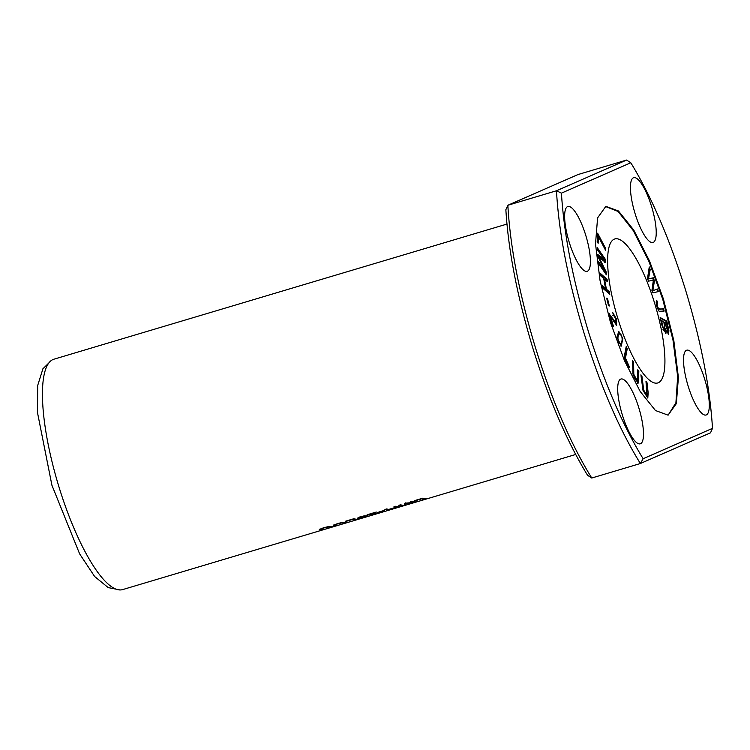 <?xml version="1.0" encoding="UTF-8"?>
<svg xmlns="http://www.w3.org/2000/svg" width="750" height="750" viewBox="0 0 750 750"><rect width="100%" height="100%" fill="white"/><g stroke="black" fill="none" stroke-linecap="round" stroke-linejoin="round"><path stroke-width="1.12" d="M506.934 224.081L53.944 359.194A120.216 31.706 73.4 0 0 51.516 360.356A120.216 31.706 73.4 0 0 57.919 483.459A120.216 31.706 73.4 0 0 119.991 589.95A120.216 31.706 73.4 0 0 122.663 589.594L575.662 454.481M384.075 510.459L378.834 512.025A120.216 31.706 73.4 0 0 379.369 512.119L384.609 510.553A120.216 31.706 -106.6 0 1 384.075 510.459M412.078 501.366L410.306 501.891A120.216 31.706 73.4 0 0 414 502.425L406.284 503.091L404.625 503.587L404.231 505.322A120.216 31.706 -106.6 0 1 400.594 504.788L398.822 505.322A120.216 31.706 73.4 0 0 403.116 505.8L405.591 505.059L406.012 503.55L416.372 501.844A120.216 31.706 -106.6 0 1 412.078 501.366M362.972 517.753L368.166 515.972L364.294 515.85L360.178 516.797L357.778 518.316L362.934 517.659M395.794 506.222L393.956 506.766A120.216 31.706 73.4 0 0 396.056 507.225L388.837 509.381A120.216 31.706 -106.6 0 1 386.737 508.922L384.9 509.475A120.216 31.706 73.4 0 0 389.194 509.953L391.041 509.4A120.216 31.706 -106.6 0 1 389.344 509.428L396.562 507.281A120.216 31.706 73.4 0 0 398.25 507.253L400.097 506.7A120.216 31.706 -106.6 0 1 395.794 506.222M321.759 529.294C320.972 528.778 322.959 528.047 327.712 527.091L333.253 526.641L328.65 526.575L323.681 527.681L319.331 529.584L324.169 529.35A120.216 31.706 -106.6 0 1 321.759 529.294L321.047 528.366M367.641 514.931L374.456 512.897L370.341 515.034L371.494 515.119L379.097 512.672L371.962 514.763L376.284 512.044L367.106 514.781A120.216 31.706 73.4 0 0 367.641 514.931L367.556 514.641M335.775 525.112C334.988 524.597 336.975 523.866 341.728 522.909L347.269 522.459L342.656 522.403L337.697 523.5L333.347 525.413L338.184 525.169A120.216 31.706 -106.6 0 1 335.775 525.112L335.062 524.184M353.869 518.728L345.188 521.316A120.216 31.706 73.4 0 0 345.722 521.466L352.566 519.431A120.216 31.706 73.4 0 0 356.325 519.759L358.163 519.206A120.216 31.706 -106.6 0 1 353.869 518.728M422.887 498.141L414.206 500.728A120.216 31.706 73.4 0 0 414.741 500.887L421.584 498.844A120.216 31.706 73.4 0 0 425.344 499.172L427.181 498.619A120.216 31.706 -106.6 0 1 422.887 498.141M599.831 272.953L600.3 275.503L603.703 278.456L605.531 288.45L602.128 285.487L602.587 288.038L609.806 294.309L609.347 291.759L606.384 289.191L604.556 279.197L607.519 281.775L607.05 279.225L599.831 272.953M660.159 317.512L661.856 325.097L665.878 333.656L666.234 330.703L668.644 334.312L668.888 330.459L666.825 321.112L660.159 317.512M605.438 206.475L618.066 211.463L633.281 230.606L648.928 261.459L662.775 299.353L672.994 340.134L677.663 376.5L675.919 402.731L668.184 415.078M654.553 302.953A75.131 19.819 -106.6 0 1 657.741 382.959A75.131 19.819 -106.6 0 1 617.991 318.966A75.131 19.819 -106.6 0 1 614.794 238.959A75.131 19.819 -106.6 0 1 654.553 302.953M622.819 338.438L618.806 331.444L616.912 337.031L621.281 346.144L622.819 338.438L622.191 338.625M645.984 381.366L646.997 395.503L643.706 390.131L641.934 376.153L640.903 374.831L643.003 390.366L647.794 397.997L648.178 392.887L647.016 382.688L645.984 381.366M597.609 233.212L597.188 241.528L598.134 243.328L598.462 236.766L605.522 250.191L605.616 248.428L597.609 233.212M613.519 326.569L610.528 316.697L616.65 325.359L616.266 318.666L612.731 312.562L613.434 315.131L615.637 318.534L615.909 322.809L608.869 313.491L612.909 326.803L613.519 326.569L612.9 326.756M608.944 313.753L609.403 313.612L608.869 313.491M647.503 278.616L648.469 281.194L653.4 280.031L651.928 290.438L652.837 292.884L658.444 291.553L657.488 289.003L652.875 290.709L654.431 280.828L653.288 277.772L648.469 278.934L650.212 269.55L649.247 266.962L647.503 278.616M656.719 300.741L656.166 302.231C656.522 305.841 657.525 308.869 659.175 311.306L664.163 311.053L663.384 308.381C661.294 309.328 659.569 309.188 658.2 307.959C657.056 305.381 656.916 303.741 657.797 303.047L656.859 300.684M597.188 247.519L597.366 249.647L604.097 259.369L597.75 254.475L597.909 256.462L604.922 270.872L598.303 261.319L598.472 263.447L606.384 274.866L606.15 271.894L598.978 257.241L605.372 262.266L605.1 258.938L597.188 247.519M637.781 369.759L637.2 380.738L633.797 374.306L633.6 362.297L632.531 360.394L632.991 374.166L638.053 383.306L638.85 371.663L637.781 369.759M624.188 357.094L629.044 367.884L629.278 366.647L625.453 358.134L627.244 348.863L626.213 346.575L624.188 357.094M606.666 298.153L608.55 305.747L609.328 305.991L607.444 298.397L606.666 298.153M712.5 428.353L710.513 432.806L640.378 463.519L591.759 478.022L587.569 475.303C567.15 441.947 548.944 399.694 532.959 348.534C517.416 297.206 508.378 250.931 505.866 209.719L507.853 205.266L577.987 174.553L626.606 160.05L630.797 162.769C651.216 196.163 669.422 238.416 685.406 289.537C700.931 340.856 709.969 387.131 712.5 428.353L643.134 458.728C622.716 425.344 604.509 383.081 588.525 331.969C572.991 280.641 563.962 234.375 561.431 193.153L630.797 162.769M620.662 379.116A33.806 8.916 73.4 0 0 622.209 414.497A33.806 8.916 73.4 0 0 640.256 443.822A33.806 8.916 73.4 0 0 639.141 408.872A33.806 8.916 73.4 0 0 620.934 379.022A33.806 8.916 73.4 0 0 620.662 379.116M587.456 271.2A33.806 8.916 -106.6 0 1 587.184 271.303A33.806 8.916 -106.6 0 1 568.978 241.453A33.806 8.916 -106.6 0 1 567.863 206.503A33.806 8.916 -106.6 0 1 585.909 235.828A33.806 8.916 -106.6 0 1 587.456 271.2M653.269 242.381A33.806 8.916 73.4 0 0 651.722 207.009A33.806 8.916 73.4 0 0 633.666 177.684A33.806 8.916 73.4 0 0 634.791 212.634A33.806 8.916 73.4 0 0 652.997 242.484A33.806 8.916 73.4 0 0 653.269 242.381M663.469 299.147L673.837 340.659L678.403 377.466L676.35 403.603L668.1 415.153L655.481 410.531L640.181 391.472L624.422 360.525L610.453 322.359L600.094 280.847L595.519 244.041L597.581 217.903L605.831 206.353L618.441 210.966L633.741 230.025L649.509 260.972L663.469 299.147M686.466 350.297A33.806 8.916 -106.6 0 1 686.737 350.194A33.806 8.916 -106.6 0 1 704.953 380.053A33.806 8.916 -106.6 0 1 706.069 415.003A33.806 8.916 -106.6 0 1 688.022 385.678A33.806 8.916 -106.6 0 1 686.466 350.297M643.134 458.728L640.378 463.519C619.331 429.525 600.581 386.147 584.138 333.403C568.078 280.481 558.853 232.931 556.472 190.762L626.606 160.05M591.759 478.022C570.722 444.028 551.972 400.65 535.519 347.906C519.459 294.984 510.234 247.434 507.853 205.266L556.472 190.762L561.431 193.153M42.891 368.888L37.678 385.528L37.5 412.641L51.919 485.25L79.631 553.875L94.631 576.497L108.103 587.512M620.325 334.012C622.65 335.194 622.95 344.325 619.837 343.612C617.419 342.431 617.062 333.253 620.325 334.012L618.975 334.069L617.128 338.531M618.609 343.228L620.409 343.744L619.144 343.819M618.459 331.622L620.747 334.491M622.266 339.291L620.934 346.163M405.591 505.059L405.366 504.347L404.484 504.609M405.787 502.819L405.366 504.347M403.116 505.8L402.956 505.275M401.944 505.134A119.466 31.509 -106.6 0 1 400.05 504.956M414 502.425L413.794 501.769M413.428 501.703A119.466 31.509 -106.6 0 1 411.534 501.525M366.253 516.638C361.575 518.147 359.334 518.419 359.522 517.472C364.256 516.094 366.506 515.812 366.253 516.638L366.159 515.719M367.003 515.747L366.262 516M359.447 517.753L357.966 517.753M359.184 516.956L359.409 517.688L359.4 517.069M398.25 507.253L398.081 506.7M397.256 506.578A119.466 31.509 -106.6 0 1 396.337 506.55L395.887 506.691M396.562 507.281L396.337 506.55M389.194 509.953L389.006 509.334M388.191 509.278A119.466 31.509 -106.6 0 1 386.128 509.1M396.056 507.225L395.831 506.503A119.466 31.509 -106.6 0 1 395.194 506.4M322.331 529.894L322.162 529.35M321.441 529.219L319.753 529.134M331.416 527.184L331.247 526.641M646.134 382.65L647.409 397.969M647.016 382.688L646.322 382.894M641.053 376.116L643.013 390.338L646.303 395.709L646.997 395.503M641.934 376.153L641.241 376.359M597.544 234.6L604.894 249.009M605.616 248.428L604.913 248.644M598.462 236.766L597.769 236.972L597.516 242.137M610.528 316.697L609.9 316.884M609.066 314.147L615.216 323.025L615.909 322.809M612.9 313.172L614.55 315.947M616.247 321.572L616.266 325.322M649.022 268.434L649.519 269.766L647.775 279.141L648.469 278.934M650.212 269.55L649.519 269.766M653.288 277.772L652.594 277.978L653.362 280.041M649.003 278.738L652.594 277.978M653.381 280.097L652.181 290.916L652.875 290.709M654.431 280.828L653.738 281.034M656.794 289.209L657.75 291.759M656.316 300.863L657.103 303.253L656.531 304.856M657.797 303.047L657.103 303.253M658.2 307.959L657.506 308.166C658.875 309.403 660.6 309.534 662.691 308.588L663.469 311.259M663.384 308.381L662.691 308.588M336.347 525.712L336.178 525.169M335.456 525.047L333.769 524.963M345.431 523.003L345.262 522.459M597.3 248.888L604.406 259.144L604.678 262.472M605.1 258.938L604.406 259.144M598.978 257.241L598.378 257.419M606.15 271.894L605.456 272.1L605.578 273.703M604.866 270.891L605.456 272.1M598.416 262.688L604.228 271.078L604.922 270.872M597.816 255.272L603.403 259.575L604.097 259.369M356.325 519.759L356.156 519.206M355.312 519.084A119.466 31.509 -106.6 0 1 353.259 518.906M425.344 499.172L425.175 498.619M424.331 498.497A119.466 31.509 -106.6 0 1 422.278 498.319M637.772 371.184L637.659 383.259M638.85 371.663L638.147 371.869M632.522 361.819L633.337 375.45M633.6 362.297L632.906 362.503M633.816 376.847L636.506 380.953L637.2 380.738M625.978 347.803L626.55 349.069L624.759 358.341L628.584 366.872M627.244 348.863L626.55 349.069M625.453 358.134L624.759 358.341M629.278 366.647L628.584 366.853M607.444 298.397L606.778 298.594M664.612 322.228L666.628 323.325L667.866 331.659L664.612 322.228L663.966 322.425M663.075 327.328L661.528 320.569L663.825 321.806L665.138 330.909L663.075 327.328L662.447 327.516M661.528 320.569L660.881 320.756M660.3 318.169L666.131 321.319L666.572 323.287M666.825 321.112L666.131 321.319M666.234 330.703L665.541 330.919L665.466 333.591M668.081 330.075L668.241 334.237M663.038 329.484L664.444 331.116L665.138 330.909M665.241 328.266L666.075 330.75M666.534 331.5L667.866 331.659M600.009 273.919L606.356 279.431L606.647 281.016M607.05 279.225L606.356 279.431M604.556 279.197L603.872 279.403M602.306 286.453L604.828 288.656L605.531 288.45L605.681 289.397L608.653 291.966L608.934 293.55M606.384 289.191L605.681 289.397M609.347 291.759L608.653 291.966M663.6 328.95L662.925 329.147M42.872 368.841L51.516 360.356M108.112 587.578L119.991 589.95M371.728 514.031L371.953 514.753M377.222 512.503L377.447 513.225M612.759 315.328L613.453 315.122"/></g></svg>
